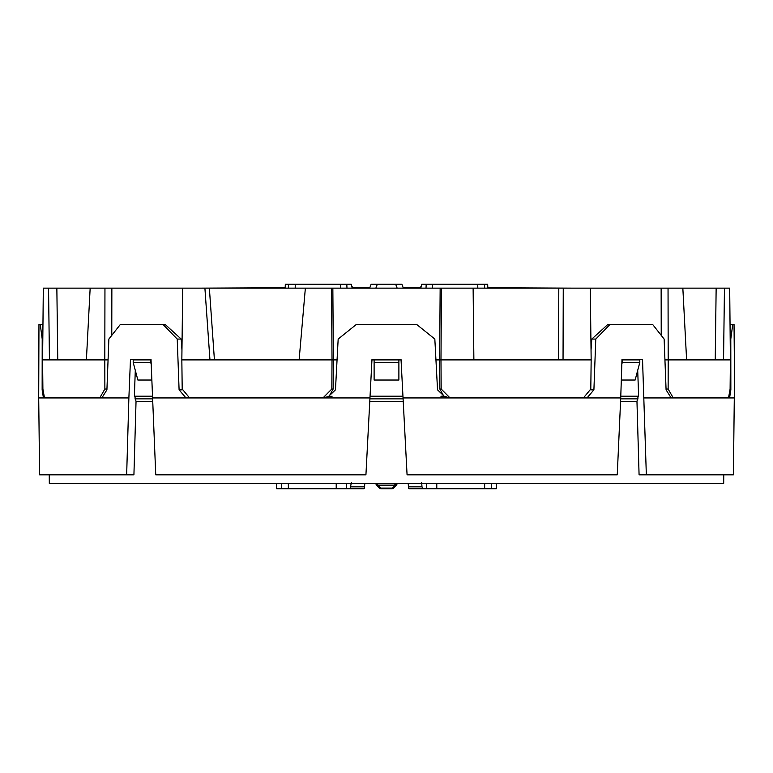 <?xml version="1.0" encoding="UTF-8"?>
<svg xmlns="http://www.w3.org/2000/svg" width="773" height="773" viewBox="0 0 773 773"><rect width="100%" height="100%" fill="white"/><g stroke="black" fill="none" stroke-linecap="round" stroke-linejoin="round"><path stroke-width="1.16" d="M723.76 474.825L723.683 483.367L49.317 483.367L49.24 474.825M661.224 335.279L661.137 288.126L729.683 288.126L730.041 324.447L734.041 324.447L734.35 359.474L734.292 397.931L729.567 397.931L730.852 389.834L730.099 389.834M732.736 324.447L730.794 339.067L730.852 389.834M733.403 474.825L734.292 397.931L733.403 474.825L646.344 474.825L642.527 359.474L621.985 359.474L620.729 397.931L587.036 397.931L593.906 389.834L590.765 389.834M644.122 397.931L729.567 397.931M671.138 397.931L666.084 389.834L664.133 339.067L652.644 324.447L610.003 324.447L595.77 339.067L593.906 389.834M591.036 350.198L591.799 339.067L595.77 339.067M637.706 370.354L638.575 394.887L636.962 401.371L639.078 474.825L646.344 474.825M582.156 397.931L584.543 397.448M445.973 397.931L403.042 397.931L401.023 359.474L371.977 359.474L369.958 397.931L327.027 397.931L335.463 389.834L338.168 339.067L356.353 324.447L416.647 324.447L434.832 339.067L437.537 389.834L445.973 397.931L587.036 397.931M620.729 397.931L617.25 474.825L407.071 474.825L403.042 397.931M637.271 411.874L637 402.627M620.574 401.371L636.962 401.371M407.071 474.825L403.226 401.371L369.774 401.371L365.929 474.825L155.75 474.825L151.015 359.474L130.473 359.474L128.878 397.931L101.862 397.931L106.916 389.834L108.867 339.067L120.356 324.447L165.151 324.447L181.201 339.067L177.23 339.067L162.997 324.447M128.878 397.931L126.656 474.825L133.922 474.825L136.038 401.371L152.426 401.371M620.69 398.868L638.083 398.868M369.909 398.868L403.091 398.868M134.917 398.868L152.31 398.868M638.556 396.211L620.787 396.211M440.91 396.211L443.818 396.211L450.07 397.931M402.955 396.211L370.045 396.211M332.09 396.211L323.414 397.496L331.82 389.032L332.032 359.899L181.839 359.899L182.196 389.032L189.221 397.496L323.414 397.496M322.93 397.931L324.95 397.496M152.213 396.211L134.444 396.211M673.003 397.496L728.591 397.496L730.108 389.032L730.398 359.899L668.191 359.899L668.133 389.032L673.003 397.496L669.592 397.496M621.965 359.899L639.802 359.899L639.802 362.469L635.135 380.026L621.318 380.026M449.586 397.496L583.779 397.496L590.804 389.032L591.161 359.899L440.968 359.899L441.18 389.032L449.586 397.496L448.05 397.496M443.818 396.22L439.847 389.032L439.634 359.899L435.943 359.899M401.052 359.899L398.887 359.899L398.887 380.026L374.113 380.026L374.113 362.469L398.887 362.469M398.887 359.899L371.948 359.899M337.057 359.899L333.366 359.899L332.844 288.126L473.124 288.126L473.878 359.899M329.182 396.22L333.153 389.032L333.366 359.899L332.032 359.899L331.511 288.126L332.844 288.126M151.682 380.026L137.865 380.026L133.198 362.469L150.725 362.469L151.17 364.151M99.997 397.496L104.867 389.032L104.809 359.899L42.602 359.899L42.892 389.032L44.409 397.496L103.408 397.496M661.137 288.126L590.282 288.126L591.161 359.899M473.124 288.126L590.282 288.126M101.862 397.931L43.433 397.931L42.148 389.834L42.206 339.067L40.264 324.447L42.959 324.447L43.317 288.126L331.511 288.126M43.317 288.126L42.602 359.899M48.544 288.126L49.453 359.899M57.762 359.899L56.854 288.126M90.161 288.126L86.392 359.899M104.954 288.126L104.809 359.899L108.065 359.899M111.776 335.279L111.863 288.126M182.718 288.126L181.839 359.899M204.903 288.126L209.956 359.899M214.421 359.899L209.367 288.126M305.364 288.126L299.122 359.899M441.489 288.126L440.968 359.899L439.634 359.899L440.156 288.126M558.792 288.126L558.579 359.899M563.256 288.126L563.044 359.899M668.046 288.126L668.191 359.899L664.935 359.899M682.839 288.126L686.608 359.899M716.146 288.126L715.238 359.899M724.456 288.126L723.547 359.899M729.683 288.126L730.398 359.899M201.937 288.126L285.189 287.672M571.063 288.126L487.811 287.672M352.169 287.672L369.832 287.672M403.168 287.672L420.831 287.672M639.802 362.469L622.275 362.469L621.83 364.151M622.275 359.899L622.275 362.469M374.113 359.899L374.113 362.469M133.198 362.469L133.198 359.899L151.035 359.899M150.725 359.899L150.725 362.469M487.831 288.126L487.686 284.29L487.831 288.126M420.889 286.425L420.812 288.126L421.729 284.29L426.184 284.29L426.02 288.126M295.199 288.126L295.257 284.29L346.816 284.29L346.98 288.126M340.42 288.126L340.449 284.29M352.111 286.425L352.188 288.126L351.271 284.29L346.816 284.29M295.257 284.29L285.314 284.29L285.169 288.126L285.314 284.29M288.348 288.126L288.406 284.29M397.158 288.126L395.679 284.29L377.321 284.29L375.842 288.126M403.342 288.126L401.902 284.29L395.679 284.29M377.321 284.29L371.098 284.29L369.658 288.126M375.978 483.724L377.301 484.545L378.113 483.724L394.887 483.724L396.404 485.222A2.135 1.237 -135 0 1 394.887 485.222L392.027 488.082A2.135 1.237 45 0 0 393.534 488.082A2.135 2.135 0 0 1 392.027 488.71L380.973 488.71A2.135 2.135 0 0 1 379.466 488.082A2.135 1.237 -45 0 0 380.973 488.082L380.973 488.71A2.135 2.135 0 0 1 379.466 488.082L376.596 485.222A2.135 2.135 0 0 1 375.978 483.724A2.135 1.507 -0.5 0 0 378.113 485.222A2.135 1.237 135 0 1 376.596 485.222A2.135 2.135 0 0 1 375.978 483.724L375.968 483.367M377.301 484.545L378.113 485.222L394.887 485.222L394.887 483.724L396.858 484.545L397.032 483.367M396.858 484.545L393.534 488.082M426.406 483.367L426.319 488.71L496.305 488.71L496.266 483.367M408.424 486.835L421.99 486.835L422.812 488.71L426.319 488.71L408.936 488.71A2.561 0.531 -90 0 1 408.424 486.835L408.221 483.367M421.99 486.835L421.662 482.555M436.784 483.367L436.784 488.71M484.652 488.71L484.652 483.367M491.618 483.367L491.618 488.71M276.734 483.367L276.695 488.71L288.348 488.71L288.348 483.367M346.594 483.367L346.681 488.71L350.188 488.71L351.338 482.555M351.01 486.835L364.576 486.835A2.561 0.531 90 0 1 364.064 488.71L288.348 488.71M281.382 483.367L281.382 488.71M336.216 483.367L336.216 488.71M364.576 486.835L364.779 483.367M477.801 288.126L477.743 284.29L426.184 284.29M484.652 288.126L484.594 284.29L477.743 284.29M487.686 284.29L484.594 284.29M432.58 288.126L432.551 284.29M730.195 339.067L730.794 339.067M721.46 397.931L722.04 397.496M182.235 389.834L179.094 389.834L185.964 397.931L327.027 397.931M188.457 397.448L190.844 397.931M179.094 389.834L177.23 339.067M181.201 339.067L181.964 350.198M185.964 397.931L152.271 397.931M369.958 397.931L365.929 474.825M136.038 401.371L134.425 394.887L135.294 370.354M50.96 397.496L51.54 397.931M42.805 339.067L42.206 339.067M43.433 397.931L38.708 397.931L38.959 324.447L40.264 324.447M39.597 474.825L38.708 397.931L39.597 474.825L126.656 474.825M610.003 324.447L607.849 324.447L591.799 339.067M668.133 389.032L666.055 389.032M441.18 389.032L439.847 389.032M333.153 389.032L331.82 389.032M106.945 389.032L104.867 389.032M392.027 488.71L392.027 488.082L380.973 488.082L378.113 485.222M42.901 389.834L42.148 389.834"/></g></svg>
